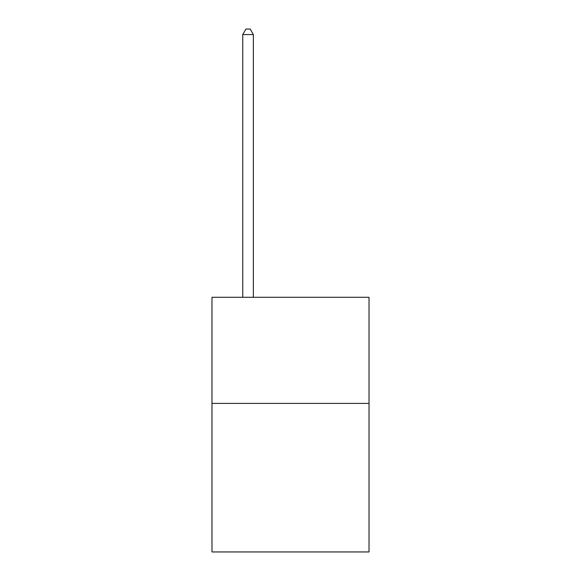 <?xml version="1.0" encoding="UTF-8"?>
<svg xmlns="http://www.w3.org/2000/svg" width="581" height="581" viewBox="0 0 581 581"><rect width="100%" height="100%" fill="white"/><g stroke="black" fill="none" stroke-linecap="round" stroke-linejoin="round"><path stroke-width="0.87" d="M369.022 403.396L369.022 551.95L211.978 551.95L211.978 297.29L369.022 297.29L369.022 403.396L211.978 403.396M253.36 297.29L253.36 34.569L242.749 34.569L242.749 297.29M242.749 34.569L245.937 29.05L250.179 29.05L253.36 34.569"/></g></svg>

